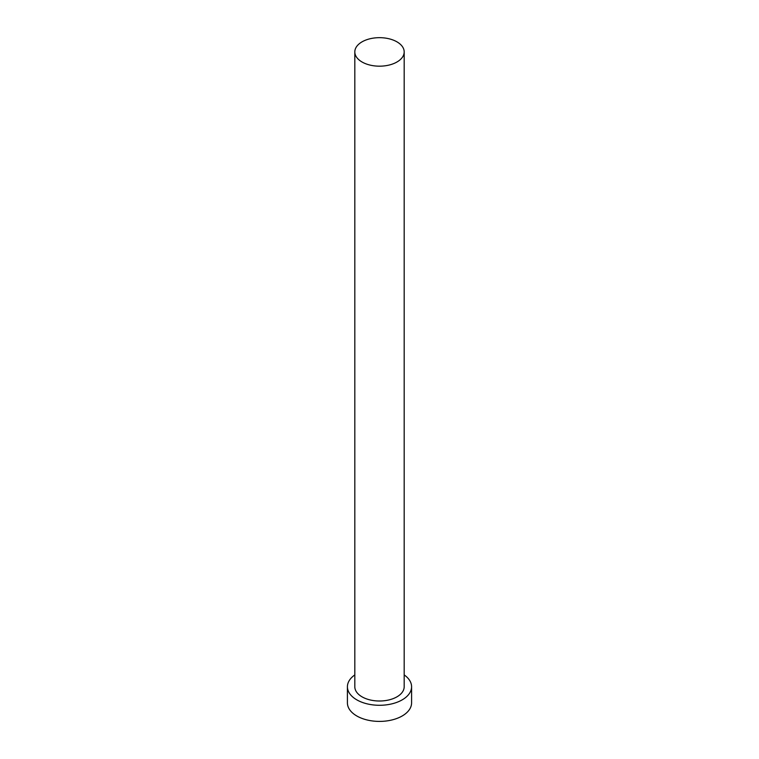 <?xml version="1.0" encoding="UTF-8"?>
<svg xmlns="http://www.w3.org/2000/svg" width="759" height="759" viewBox="0 0 759 759"><rect width="100%" height="100%" fill="white"/><g stroke="black" fill="none" stroke-linecap="round" stroke-linejoin="round"><path stroke-width="1.14" d="M362.043 62.001A24.686 14.25 0 0 0 388.95 65.094A24.686 14.25 0 0 0 404.186 51.925A24.686 14.25 0 0 0 396.957 41.849A24.686 14.25 0 0 0 370.05 38.756A24.686 14.25 0 0 0 354.814 51.925A24.686 14.25 0 0 0 362.043 62.001M354.814 51.925L354.814 686.762A24.686 14.25 0 0 0 362.043 696.838A24.686 14.25 0 0 0 388.95 699.921A24.686 14.25 0 0 0 404.186 686.762L404.186 51.925M354.814 674.922A32.087 18.529 0 0 0 347.413 686.762A32.087 18.529 0 0 0 356.815 699.855A32.087 18.529 0 0 0 391.777 703.878A32.087 18.529 0 0 0 411.587 686.762A32.087 18.529 0 0 0 404.186 674.922M347.413 686.762L347.413 702.881A32.087 18.529 0 0 0 356.815 715.984A32.087 18.529 0 0 0 391.777 719.997A32.087 18.529 0 0 0 411.587 702.881L411.587 686.762"/></g></svg>
